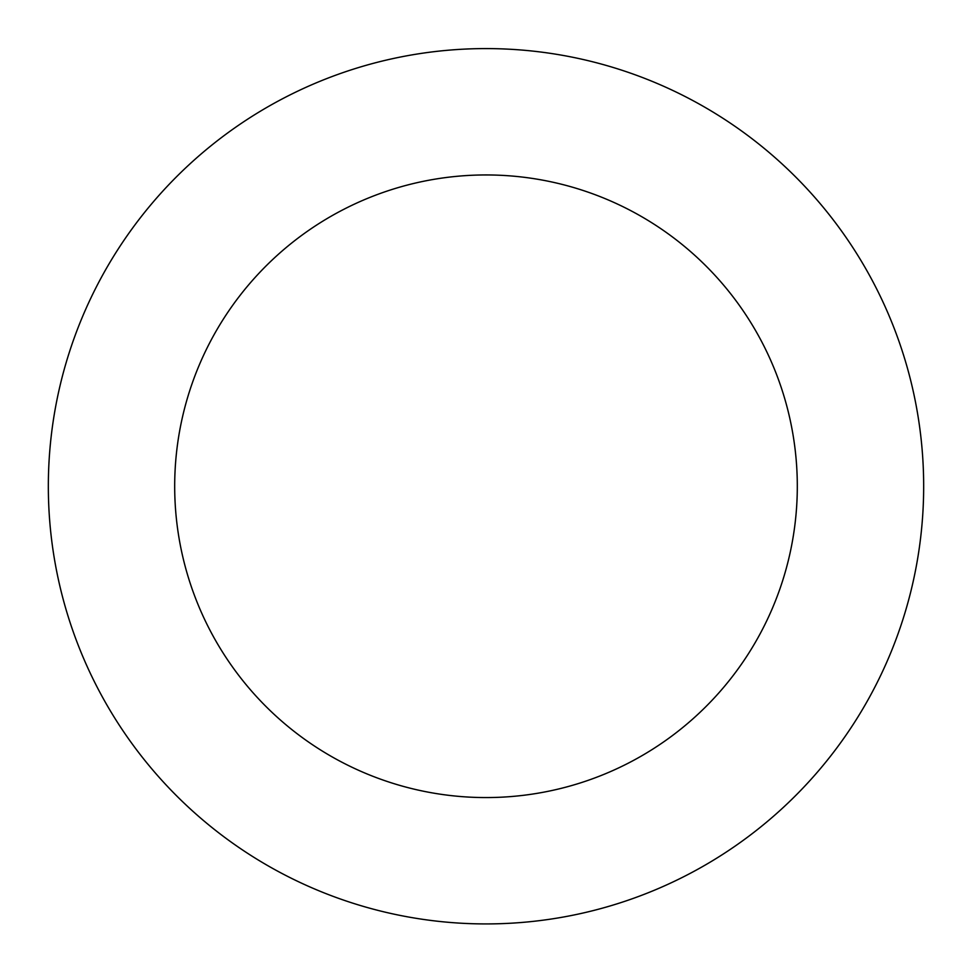 <?xml version="1.0" encoding="UTF-8"?>
<svg xmlns="http://www.w3.org/2000/svg" width="972" height="972" viewBox="0 0 972 972"><rect width="100%" height="100%" fill="white"/><g stroke="black" fill="none" stroke-linecap="round" stroke-linejoin="round"><path stroke-width="1.46" d="M48.855 464.944A437.655 437.655 0 0 0 686.111 875.493A437.655 437.655 0 0 0 723.034 118.341A437.655 437.655 0 0 0 48.855 464.944M175.057 471.092A311.319 311.319 0 0 0 628.337 763.129A311.319 311.319 0 0 0 654.606 224.556A311.319 311.319 0 0 0 175.057 471.092"/></g></svg>
